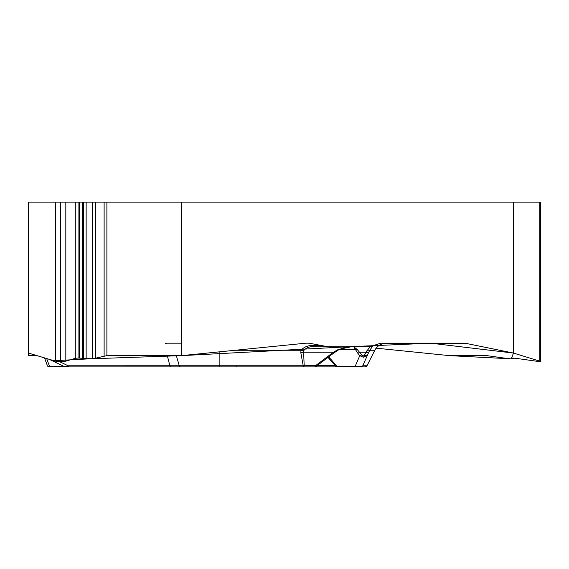 <?xml version="1.0" encoding="UTF-8"?>
<svg xmlns="http://www.w3.org/2000/svg" width="569" height="569" viewBox="0 0 569 569"><rect width="100%" height="100%" fill="white"/><g stroke="black" fill="none" stroke-linecap="round" stroke-linejoin="round"><path stroke-width="0.85" d="M465.904 343.377A12.859 11.138 -90 0 0 463.97 343.178L380.846 343.178L369.494 346.798L328.093 346.798L309.173 343.178L305.916 343.178L181.525 355.646L181.525 202.109L28.45 202.109L28.45 353.065L53.934 360.732L89.447 358.833L181.525 355.646L347.744 346.798L430.69 343.178L513.473 353.065L511.325 358.833L449.624 355.646L376.145 348.164L449.624 355.646L486.943 355.646L509.746 358.833L513.409 358.762L512.313 358.036L515.848 358.314L539.768 361.671L540.55 361.535L539.789 361.159L513.473 353.065L465.904 343.377L384.196 343.377M306.314 346.5L307.594 346.201M92.605 202.109L92.605 358.833L78.067 358.036L75.293 358.314L65.826 361.159L60.406 361.671L55.378 361.159L28.45 353.065L28.45 355.646L37.042 355.646M181.525 202.109L513.473 202.109L513.473 353.065M181.525 355.646L106.894 355.646L92.605 358.833M540.55 361.415L540.55 202.109L513.473 202.109M343.676 346.798L328.093 346.798M321.876 345.611L315.518 345.611C309.337 344.914 304.493 346.471 300.987 350.262L303.562 350.753L304.18 365.575L303.234 365.767L300.823 352.752L300.987 350.262L234.392 350.262M369.494 346.798L315.518 346.798C310.382 346.116 306.399 347.431 303.562 350.753M92.889 366.891L314.742 366.891A2.013 1.003 -90 0 0 315.688 365.575A2.013 0.405 52.9 0 1 315.987 366.436M80.805 366.891L97.555 366.891M351.066 346.798L338.342 349.444L333.37 352.218A2.013 0.405 52.9 0 1 333.633 353.136L338.612 349.821C344.266 347.559 347.005 346.656 346.827 347.111M78.095 366.891L49.233 366.891A2.013 2.013 0 0 1 47.341 365.575L44.553 357.901L47.341 365.575A2.013 1.565 -20 0 0 49.539 366.422A2.013 0.484 90 0 1 49.233 366.891L90.912 366.891M176.347 355.646L179.271 365.767L219.869 365.767L219.869 351.742M64.702 366.713L68.152 365.789L179.271 365.767A2.013 0.541 -90 0 0 179.761 366.891M69.098 366.891A2.013 1.067 -90 0 1 68.152 365.789L59.546 361.656M315.518 345.611L315.518 346.798M358.932 366.891L303.234 366.891A2.013 1.003 -90 0 0 304.18 365.575L315.688 365.575L333.37 352.218L303.412 352.218L300.823 352.752M380.846 343.178L386.415 343.178C381.273 343.327 377.389 345.689 374.772 350.262A40.193 1.351 26.8 0 1 374.772 350.312C377.275 345.803 381.152 343.427 386.401 343.178M373.115 345.646L369.75 350.262A6.031 2.169 -154 0 1 366.941 350.717L363.975 356.123L367.29 355.227L363.435 357.254L359.75 355.668A2.013 1.138 -38.8 0 0 361.621 354.814L357.168 349.444L353.747 346.798L355.497 349.622A2.013 1.543 -21.9 0 0 357.168 349.444M373.3 345.646A6.031 6.024 90 0 1 369.75 346.798C370.227 346.77 369.295 348.079 366.941 350.717M348.818 366.891L307.132 366.891M338.335 366.891L365.184 366.891L366.984 365.789L374.772 350.262L369.75 350.262L368.47 352.865A6.031 0.711 -153.5 0 1 365.917 352.218L359.537 352.218A2.013 1.138 -38.8 0 1 357.666 353.072L355.497 349.622L338.968 349.622M356.073 366.891A2.013 1.444 -90 0 1 355.148 366.422C359.089 366.941 361.635 366.728 362.773 365.789L366.962 365.789A2.013 2.006 -90 0 1 365.163 366.891L364.11 366.891M335.767 366.216L355.148 366.422L359.75 355.668L357.666 353.072M360.981 366.891A2.013 2.006 -90 0 0 362.773 365.789L368.47 352.865M363.435 357.254A2.013 1.017 -88.8 0 0 363.975 356.123L361.621 354.814M338.342 349.444L338.612 349.821M165.472 343.335L167.122 343.178M167.137 343.178L181.525 343.178M104.12 202.109L104.12 355.924M106.894 202.109L106.894 355.646M55.378 202.109L55.378 361.159M60.406 202.109L60.406 361.671M60.798 202.109L60.798 361.671M65.826 202.109L65.826 361.159M75.293 202.109L75.293 358.314M78.067 202.109L78.067 358.036M79.603 202.109L79.603 358.036M82.221 202.109L82.221 358.271M83.529 202.109L83.529 358.598M86.147 202.109L86.147 358.833M95.379 202.109L95.379 358.555M539.789 202.109L539.789 361.159M513.117 358.036L513.117 358.598M219.869 366.891L219.869 365.767L303.234 365.767L303.234 366.891M46.672 358.541L49.539 366.422L64.041 366.422M67.412 366.422L68.415 366.422M170.821 366.891A2.013 1.067 -90 0 1 169.868 365.789L167.307 355.646M49.233 366.891A2.013 2.013 0 0 1 47.341 365.575M335.07 365.405L317.388 365.405M328.697 356.87L337.133 366.422A2.013 1.444 -90 0 0 338.064 366.891M513.409 358.705L513.409 358.043M64.61 366.699L49.204 359.302M64.653 366.699L65.499 366.891M374.772 350.312L366.948 365.846M328.007 357.389L336.108 366.635M335.717 366.194L337.253 366.891M314.742 366.891A2.013 2.013 0 0 0 316.343 366.102M315.951 366.486L333.633 353.136M237.024 366.607L235.993 366.891"/></g></svg>
